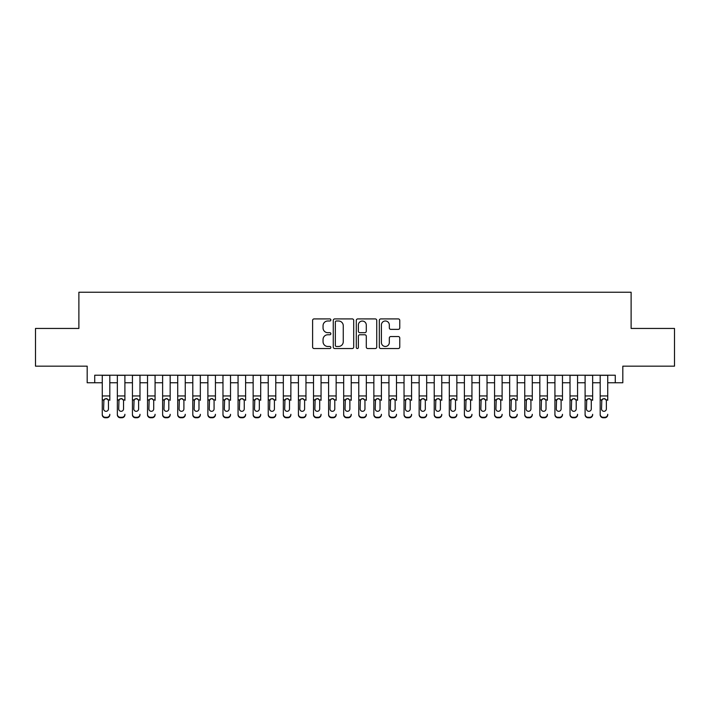 <?xml version="1.0" encoding="UTF-8"?>
<svg xmlns="http://www.w3.org/2000/svg" width="710" height="710" viewBox="0 0 710 710"><rect width="100%" height="100%" fill="white"/><g stroke="black" fill="none" stroke-linecap="round" stroke-linejoin="round"><path stroke-width="1.06" d="M330.86 319.953A1.038 1.038 0 0 0 329.822 318.914L314.086 318.914A1.482 1.482 0 0 0 312.604 320.396L312.604 347.057A1.482 1.482 0 0 0 314.086 348.539L329.822 348.539A1.038 1.038 0 0 0 330.86 347.501A1.038 1.038 0 0 0 329.822 346.462L327.789 346.462A4.739 4.739 0 0 1 323.05 341.723L323.05 339.504A4.739 4.739 0 0 1 327.789 334.765L329.822 334.765A1.038 1.038 0 0 0 330.86 333.727A1.038 1.038 0 0 0 329.822 332.688L327.789 332.688A4.739 4.739 0 0 1 323.05 327.949L323.05 325.73A4.739 4.739 0 0 1 327.789 320.991L329.822 320.991A1.038 1.038 0 0 0 330.86 319.953M398.283 329.36A1.482 1.482 0 0 0 399.765 327.878L399.765 320.396A1.482 1.482 0 0 0 398.283 318.914L380.808 318.914A1.482 1.482 0 0 0 379.326 320.396L379.326 347.057A1.482 1.482 0 0 0 380.808 348.539L398.283 348.539A1.482 1.482 0 0 0 399.765 347.057L399.765 338.022A1.482 1.482 0 0 0 398.283 336.54L390.802 336.54A1.482 1.482 0 0 0 389.32 338.022L389.32 342.504A3.958 3.958 0 0 1 385.361 346.462A3.958 3.958 0 0 1 381.403 342.504L381.403 324.949A3.958 3.958 0 0 1 385.361 320.991A3.958 3.958 0 0 1 389.32 324.949L389.32 327.878A1.482 1.482 0 0 0 390.802 329.36L398.283 329.36M94.723 382.761L94.723 375.217L615.277 375.217L615.277 382.761L622.821 382.761L622.821 366.165L674.5 366.165L674.5 328.446L631.119 328.446L631.119 292.236L78.881 292.236L78.881 328.446L35.5 328.446L35.5 366.165L87.179 366.165L87.179 382.761L102.267 382.761M353.704 320.396A1.482 1.482 0 0 0 352.222 318.914L334.747 318.914A1.482 1.482 0 0 0 333.265 320.396L333.265 347.057A1.482 1.482 0 0 0 334.747 348.539L352.222 348.539A1.482 1.482 0 0 0 353.704 347.057L353.704 320.396M357.778 318.914L375.253 318.914A1.482 1.482 0 0 1 376.735 320.396L376.735 347.057A1.482 1.482 0 0 1 375.253 348.539L367.771 348.539A1.482 1.482 0 0 1 366.289 347.057L366.289 336.247A1.482 1.482 0 0 0 364.816 334.765L359.855 334.765A1.482 1.482 0 0 0 358.373 336.247L358.373 347.501A1.038 1.038 0 0 1 357.334 348.539A1.038 1.038 0 0 1 356.296 347.501L356.296 320.396A1.482 1.482 0 0 1 357.778 318.914M109.81 382.761L117.354 382.761M124.898 382.761L132.442 382.761M139.985 382.761L147.529 382.761M155.073 382.761L162.617 382.761M170.169 382.761L177.713 382.761M185.257 382.761L192.8 382.761M200.344 382.761L207.888 382.761M215.432 382.761L222.976 382.761M230.519 382.761L238.063 382.761M245.607 382.761L253.15 382.761M260.694 382.761L268.238 382.761M275.782 382.761L283.325 382.761M290.869 382.761L298.422 382.761M305.966 382.761L313.509 382.761M321.053 382.761L328.597 382.761M336.141 382.761L343.684 382.761M351.228 382.761L358.772 382.761M366.316 382.761L373.859 382.761M381.403 382.761L388.947 382.761M396.491 382.761L404.034 382.761M411.578 382.761L419.131 382.761M426.674 382.761L434.218 382.761M441.762 382.761L449.306 382.761M456.849 382.761L464.393 382.761M471.937 382.761L479.481 382.761M487.024 382.761L494.568 382.761M502.112 382.761L509.656 382.761M517.199 382.761L524.743 382.761M532.287 382.761L539.831 382.761M547.383 382.761L554.927 382.761M562.471 382.761L570.015 382.761M577.558 382.761L585.102 382.761M592.646 382.761L600.19 382.761M607.733 382.761L615.277 382.761M336.38 320.991A1.038 1.038 0 0 0 335.342 322.02L335.342 345.424A1.038 1.038 0 0 0 336.38 346.462L338.519 346.462A4.739 4.739 0 0 0 343.258 341.723L343.258 325.73A4.739 4.739 0 0 0 338.519 320.991L336.38 320.991M366.289 325.02A3.958 3.958 0 0 0 362.331 321.062A3.958 3.958 0 0 0 358.373 325.02L358.373 331.206A1.482 1.482 0 0 0 359.855 332.688L364.816 332.688A1.482 1.482 0 0 0 366.289 331.206L366.289 325.02M102.267 400.325L102.267 414.303A3.017 2.991 -0 0 0 105.284 417.294L106.793 417.294A3.017 2.991 -0 0 0 109.81 414.303L109.81 414.773A3.017 2.991 180 0 1 106.793 417.764L106.793 417.294M109.81 400.325L109.81 375.217M108.453 408.916L108.453 400.964L108.453 408.916A2.414 2.396 180 0 1 106.038 411.312A2.414 2.396 180 0 0 108.453 408.916M103.624 409.386L103.624 408.916A2.414 2.396 180 0 0 106.038 411.312M104.778 398.896L103.624 400.777M107.299 398.896L106.038 398.541L108.186 399.854L108.453 400.964M102.267 375.217L102.267 414.773A3.017 2.991 180 0 0 105.284 417.764L106.793 417.764M102.267 399.854L103.891 399.854L103.624 408.916M103.891 399.854L106.038 398.541M117.354 375.217L117.354 414.303A3.017 2.991 -0 0 0 120.372 417.294L121.88 417.294A3.017 2.991 -0 0 0 124.898 414.303L124.898 414.773A3.017 2.991 180 0 1 121.88 417.764L121.88 417.294M124.898 400.325L124.898 375.217M123.54 408.916L123.54 400.964L123.54 408.916A2.414 2.396 180 0 1 121.126 411.312A2.414 2.396 180 0 0 123.54 408.916M118.712 409.386L118.712 408.916A2.414 2.396 180 0 0 121.126 411.312M119.866 398.896L118.712 400.777M122.386 398.896L121.126 398.541L123.274 399.854L123.54 400.964M132.442 375.217L132.442 414.303A3.017 2.991 -0 0 0 135.459 417.294L136.968 417.294A3.017 2.991 -0 0 0 139.985 414.303L139.985 414.773A3.017 2.991 180 0 1 136.968 417.764L136.968 417.294M139.985 400.325L139.985 375.217M138.627 408.916L138.627 400.964L138.627 408.916A2.414 2.396 180 0 1 136.213 411.312A2.414 2.396 180 0 0 138.627 408.916M133.799 409.386L133.799 408.916A2.414 2.396 180 0 0 136.213 411.312M134.953 398.896L133.799 400.777M137.474 398.896L136.213 398.541L138.361 399.854L138.627 400.964M147.529 375.217L147.529 414.303A3.017 2.991 -0 0 0 150.547 417.294L152.055 417.294A3.017 2.991 -0 0 0 155.073 414.303L155.073 414.773A3.017 2.991 180 0 1 152.055 417.764L152.055 417.294M155.073 400.325L155.073 375.217M153.715 408.916L153.715 400.964L153.715 408.916A2.414 2.396 180 0 1 151.301 411.312A2.414 2.396 180 0 0 153.715 408.916M148.887 409.386L148.887 408.916A2.414 2.396 180 0 0 151.301 411.312M150.041 398.896L148.887 400.777M152.561 398.896L151.301 398.541L153.449 399.854L153.715 400.964M162.617 375.217L162.617 414.303A3.017 2.991 -0 0 0 165.643 417.294L167.152 417.294A3.017 2.991 -0 0 0 170.169 414.303L170.169 414.773A3.017 2.991 180 0 1 167.152 417.764L167.152 417.294M170.169 400.325L170.169 375.217M168.811 408.916L168.811 400.964L168.811 408.916A2.414 2.396 180 0 1 166.397 411.312A2.414 2.396 180 0 0 168.811 408.916M163.983 409.386L163.983 408.916A2.414 2.396 180 0 0 166.397 411.312M165.137 398.896L163.983 400.777M167.649 398.896L166.397 398.541L168.536 399.854L168.811 400.964M120.372 417.294L120.372 417.764L121.88 417.764M120.372 417.764A3.017 2.991 180 0 1 117.354 414.773L117.354 414.303M117.354 399.854L118.978 399.854L118.712 408.916M118.978 399.854L121.126 398.541M135.459 417.294L135.459 417.764L136.968 417.764M135.459 417.764A3.017 2.991 180 0 1 132.442 414.773L132.442 414.303M132.442 399.854L134.066 399.854L133.799 408.916M134.066 399.854L136.213 398.541M150.547 417.294L150.547 417.764L152.055 417.764M150.547 417.764A3.017 2.991 180 0 1 147.529 414.773L147.529 414.303M147.529 399.854L149.162 399.854L148.887 408.916M149.162 399.854L151.301 398.541M165.643 417.294L165.643 417.764L167.152 417.764M165.643 417.764A3.017 2.991 180 0 1 162.617 414.773L162.617 414.303M162.617 399.854L164.25 399.854L163.983 408.916M164.25 399.854L166.397 398.541M177.713 375.217L177.713 414.303A3.017 2.991 -0 0 0 180.73 417.294L182.239 417.294A3.017 2.991 -0 0 0 185.257 414.303L185.257 414.773A3.017 2.991 180 0 1 182.239 417.764L182.239 417.294M185.257 400.325L185.257 375.217M183.899 408.916L183.899 400.964L183.899 408.916A2.414 2.396 180 0 1 181.485 411.312A2.414 2.396 180 0 0 183.899 408.916M179.071 409.386L179.071 408.916A2.414 2.396 180 0 0 181.485 411.312M180.225 398.896L179.071 400.777M182.745 398.896L181.485 398.541L183.633 399.854L183.899 400.964M180.73 417.294L180.73 417.764L182.239 417.764M180.73 417.764A3.017 2.991 180 0 1 177.713 414.773L177.713 414.303M177.713 399.854L179.337 399.854L179.071 408.916M179.337 399.854L181.485 398.541M192.8 375.217L192.8 414.303A3.017 2.991 -0 0 0 195.818 417.294L197.327 417.294A3.017 2.991 -0 0 0 200.344 414.303L200.344 414.773A3.017 2.991 180 0 1 197.327 417.764L197.327 417.294M200.344 400.325L200.344 375.217M198.986 408.916L198.986 400.964L198.986 408.916A2.414 2.396 180 0 1 196.572 411.312A2.414 2.396 180 0 0 198.986 408.916M194.158 409.386L194.158 408.916A2.414 2.396 180 0 0 196.572 411.312M195.312 398.896L194.158 400.777M197.833 398.896L196.572 398.541L198.72 399.854L198.986 400.964M195.818 417.294L195.818 417.764L197.327 417.764M195.818 417.764A3.017 2.991 180 0 1 192.8 414.773L192.8 414.303M192.8 399.854L194.425 399.854L194.158 408.916M194.425 399.854L196.572 398.541M207.888 375.217L207.888 414.303A3.017 2.991 -0 0 0 210.905 417.294L212.414 417.294A3.017 2.991 -0 0 0 215.432 414.303L215.432 414.773A3.017 2.991 180 0 1 212.414 417.764L212.414 417.294M215.432 400.325L215.432 375.217M214.074 408.916L214.074 400.964L214.074 408.916A2.414 2.396 180 0 1 211.66 411.312A2.414 2.396 180 0 0 214.074 408.916M209.246 409.386L209.246 408.916A2.414 2.396 180 0 0 211.66 411.312M210.4 398.896L209.246 400.777M212.92 398.896L211.66 398.541L213.808 399.854L214.074 400.964M210.905 417.294L210.905 417.764L212.414 417.764M210.905 417.764A3.017 2.991 180 0 1 207.888 414.773L207.888 414.303M207.888 399.854L209.512 399.854L209.246 408.916M209.512 399.854L211.66 398.541M222.976 375.217L222.976 414.303A3.017 2.991 -0 0 0 225.993 417.294L227.502 417.294A3.017 2.991 -0 0 0 230.519 414.303L230.519 414.773A3.017 2.991 180 0 1 227.502 417.764L227.502 417.294M230.519 400.325L230.519 375.217M229.161 408.916L229.161 400.964L229.161 408.916A2.414 2.396 180 0 1 226.747 411.312A2.414 2.396 180 0 0 229.161 408.916M224.333 409.386L224.333 408.916A2.414 2.396 180 0 0 226.747 411.312M225.487 398.896L224.333 400.777M228.008 398.896L226.747 398.541L228.895 399.854L229.161 400.964M225.993 417.294L225.993 417.764L227.502 417.764M225.993 417.764A3.017 2.991 180 0 1 222.976 414.773L222.976 414.303M222.976 399.854L224.6 399.854L224.333 408.916M224.6 399.854L226.747 398.541M238.063 375.217L238.063 414.303A3.017 2.991 -0 0 0 241.08 417.294L242.589 417.294A3.017 2.991 -0 0 0 245.607 414.303L245.607 414.773A3.017 2.991 180 0 1 242.589 417.764L242.589 417.294M245.607 400.325L245.607 375.217M244.249 408.916L244.249 400.964L244.249 408.916A2.414 2.396 180 0 1 241.835 411.312A2.414 2.396 180 0 0 244.249 408.916M239.421 409.386L239.421 408.916A2.414 2.396 180 0 0 241.835 411.312M240.575 398.896L239.421 400.777M243.095 398.896L241.835 398.541L243.983 399.854L244.249 400.964M241.08 417.294L241.08 417.764L242.589 417.764M241.08 417.764A3.017 2.991 180 0 1 238.063 414.773L238.063 414.303M238.063 399.854L239.687 399.854L239.421 408.916M239.687 399.854L241.835 398.541M253.15 375.217L253.15 414.303A3.017 2.991 -0 0 0 256.168 417.294L257.677 417.294A3.017 2.991 -0 0 0 260.694 414.303L260.694 414.773A3.017 2.991 180 0 1 257.677 417.764L257.677 417.294M260.694 400.325L260.694 375.217M259.336 408.916L259.336 400.964L259.336 408.916A2.414 2.396 180 0 1 256.922 411.312A2.414 2.396 180 0 0 259.336 408.916M254.508 409.386L254.508 408.916A2.414 2.396 180 0 0 256.922 411.312M255.662 398.896L254.508 400.777M258.183 398.896L256.922 398.541L259.07 399.854L259.336 400.964M256.168 417.294L256.168 417.764L257.677 417.764M256.168 417.764A3.017 2.991 180 0 1 253.15 414.773L253.15 414.303M253.15 399.854L254.775 399.854L254.508 408.916M254.775 399.854L256.922 398.541M268.238 375.217L268.238 414.303A3.017 2.991 -0 0 0 271.255 417.294L272.764 417.294A3.017 2.991 -0 0 0 275.782 414.303L275.782 414.773A3.017 2.991 180 0 1 272.764 417.764L272.764 417.294M275.782 400.325L275.782 375.217M274.424 408.916L274.424 400.964L274.424 408.916A2.414 2.396 180 0 1 272.01 411.312A2.414 2.396 180 0 0 274.424 408.916M269.596 409.386L269.596 408.916A2.414 2.396 180 0 0 272.01 411.312M270.75 398.896L269.596 400.777M273.27 398.896L272.01 398.541L274.158 399.854L274.424 400.964M271.255 417.294L271.255 417.764L272.764 417.764M271.255 417.764A3.017 2.991 180 0 1 268.238 414.773L268.238 414.303M268.238 399.854L269.862 399.854L269.596 408.916M269.862 399.854L272.01 398.541M283.325 375.217L283.325 414.303A3.017 2.991 -0 0 0 286.343 417.294L287.852 417.294A3.017 2.991 -0 0 0 290.869 414.303L290.869 414.773A3.017 2.991 180 0 1 287.852 417.764L287.852 417.294M290.869 400.325L290.869 375.217M289.511 408.916L289.511 400.964L289.511 408.916A2.414 2.396 180 0 1 287.097 411.312A2.414 2.396 180 0 0 289.511 408.916M284.683 409.386L284.683 408.916A2.414 2.396 180 0 0 287.097 411.312M285.846 398.896L284.683 400.777M288.358 398.896L287.097 398.541L289.245 399.854L289.511 400.964M286.343 417.294L286.343 417.764L287.852 417.764M286.343 417.764A3.017 2.991 180 0 1 283.325 414.773L283.325 414.303M283.325 399.854L284.958 399.854L284.683 408.916M284.958 399.854L287.097 398.541M298.422 375.217L298.422 414.303A3.017 2.991 -0 0 0 301.439 417.294L302.948 417.294A3.017 2.991 -0 0 0 305.966 414.303L305.966 414.773A3.017 2.991 180 0 1 302.948 417.764L302.948 417.294M305.966 400.325L305.966 375.217M304.608 408.916L304.608 400.964L304.608 408.916A2.414 2.396 180 0 1 302.194 411.312A2.414 2.396 180 0 0 304.608 408.916M299.78 409.386L299.78 408.916A2.414 2.396 180 0 0 302.194 411.312M300.933 398.896L299.78 400.777M303.454 398.896L302.194 398.541L304.333 399.854L304.608 400.964M301.439 417.294L301.439 417.764L302.948 417.764M301.439 417.764A3.017 2.991 180 0 1 298.422 414.773L298.422 414.303M298.422 399.854L300.046 399.854L299.78 408.916M300.046 399.854L302.194 398.541M313.509 375.217L313.509 414.303A3.017 2.991 -0 0 0 316.527 417.294L318.036 417.294A3.017 2.991 -0 0 0 321.053 414.303L321.053 414.773A3.017 2.991 180 0 1 318.036 417.764L318.036 417.294M321.053 400.325L321.053 375.217M319.695 408.916L319.695 400.964L319.695 408.916A2.414 2.396 180 0 1 317.281 411.312A2.414 2.396 180 0 0 319.695 408.916M314.867 409.386L314.867 408.916A2.414 2.396 180 0 0 317.281 411.312M316.021 398.896L314.867 400.777M318.541 398.896L317.281 398.541L319.429 399.854L319.695 400.964M316.527 417.294L316.527 417.764L318.036 417.764M316.527 417.764A3.017 2.991 180 0 1 313.509 414.773L313.509 414.303M313.509 399.854L315.133 399.854L314.867 408.916M315.133 399.854L317.281 398.541M328.597 375.217L328.597 414.303A3.017 2.991 -0 0 0 331.614 417.294L333.123 417.294A3.017 2.991 -0 0 0 336.141 414.303L336.141 414.773A3.017 2.991 180 0 1 333.123 417.764L333.123 417.294M336.141 400.325L336.141 375.217M334.783 408.916L334.783 400.964L334.783 408.916A2.414 2.396 180 0 1 332.369 411.312A2.414 2.396 180 0 0 334.783 408.916M329.955 409.386L329.955 408.916A2.414 2.396 180 0 0 332.369 411.312M331.108 398.896L329.955 400.777M333.629 398.896L332.369 398.541L334.517 399.854L334.783 400.964M331.614 417.294L331.614 417.764L333.123 417.764M331.614 417.764A3.017 2.991 180 0 1 328.597 414.773L328.597 414.303M328.597 399.854L330.221 399.854L329.955 408.916M330.221 399.854L332.369 398.541M343.684 375.217L343.684 414.303A3.017 2.991 -0 0 0 346.702 417.294L348.211 417.294A3.017 2.991 -0 0 0 351.228 414.303L351.228 414.773A3.017 2.991 180 0 1 348.211 417.764L348.211 417.294M351.228 400.325L351.228 375.217M349.87 408.916L349.87 400.964L349.87 408.916A2.414 2.396 180 0 1 347.456 411.312A2.414 2.396 180 0 0 349.87 408.916M345.042 409.386L345.042 408.916A2.414 2.396 180 0 0 347.456 411.312M346.196 398.896L345.042 400.777M348.716 398.896L347.456 398.541L349.604 399.854L349.87 400.964M346.702 417.294L346.702 417.764L348.211 417.764M346.702 417.764A3.017 2.991 180 0 1 343.684 414.773L343.684 414.303M343.684 399.854L345.308 399.854L345.042 408.916M345.308 399.854L347.456 398.541M358.772 375.217L358.772 414.303A3.017 2.991 -0 0 0 361.789 417.294L363.298 417.294A3.017 2.991 -0 0 0 366.316 414.303L366.316 414.773A3.017 2.991 180 0 1 363.298 417.764L363.298 417.294M366.316 400.325L366.316 375.217M364.958 408.916L364.958 400.964L364.958 408.916A2.414 2.396 180 0 1 362.544 411.312A2.414 2.396 180 0 0 364.958 408.916M360.13 409.386L360.13 408.916A2.414 2.396 180 0 0 362.544 411.312M361.283 398.896L360.13 400.777M363.804 398.896L362.544 398.541L364.692 399.854L364.958 400.964M361.789 417.294L361.789 417.764L363.298 417.764M361.789 417.764A3.017 2.991 180 0 1 358.772 414.773L358.772 414.303M358.772 399.854L360.396 399.854L360.13 408.916M360.396 399.854L362.544 398.541M373.859 375.217L373.859 414.303A3.017 2.991 -0 0 0 376.877 417.294L378.386 417.294A3.017 2.991 -0 0 0 381.403 414.303L381.403 414.773A3.017 2.991 180 0 1 378.386 417.764L378.386 417.294M381.403 400.325L381.403 375.217M380.045 408.916L380.045 400.964L380.045 408.916A2.414 2.396 180 0 1 377.631 411.312A2.414 2.396 180 0 0 380.045 408.916M375.217 409.386L375.217 408.916A2.414 2.396 180 0 0 377.631 411.312M376.371 398.896L375.217 400.777M378.892 398.896L377.631 398.541L379.779 399.854L380.045 400.964M376.877 417.294L376.877 417.764L378.386 417.764M376.877 417.764A3.017 2.991 180 0 1 373.859 414.773L373.859 414.303M373.859 399.854L375.483 399.854L375.217 408.916M375.483 399.854L377.631 398.541M388.947 375.217L388.947 414.303A3.017 2.991 -0 0 0 391.964 417.294L393.473 417.294A3.017 2.991 -0 0 0 396.491 414.303L396.491 414.773A3.017 2.991 180 0 1 393.473 417.764L393.473 417.294M396.491 400.325L396.491 375.217M395.133 408.916L395.133 400.964L395.133 408.916A2.414 2.396 180 0 1 392.719 411.312A2.414 2.396 180 0 0 395.133 408.916M390.305 409.386L390.305 408.916A2.414 2.396 180 0 0 392.719 411.312M391.458 398.896L390.305 400.777M393.979 398.896L392.719 398.541L394.866 399.854L395.133 400.964M391.964 417.294L391.964 417.764L393.473 417.764M391.964 417.764A3.017 2.991 180 0 1 388.947 414.773L388.947 414.303M388.947 399.854L390.571 399.854L390.305 408.916M390.571 399.854L392.719 398.541M404.034 375.217L404.034 414.303A3.017 2.991 -0 0 0 407.052 417.294L408.561 417.294A3.017 2.991 -0 0 0 411.578 414.303L411.578 414.773A3.017 2.991 180 0 1 408.561 417.764L408.561 417.294M411.578 400.325L411.578 375.217M410.22 408.916L410.22 400.964L410.22 408.916A2.414 2.396 180 0 1 407.806 411.312A2.414 2.396 180 0 0 410.22 408.916M405.392 409.386L405.392 408.916A2.414 2.396 180 0 0 407.806 411.312M406.546 398.896L405.392 400.777M409.067 398.896L407.806 398.541L409.954 399.854L410.22 400.964M407.052 417.294L407.052 417.764L408.561 417.764M407.052 417.764A3.017 2.991 180 0 1 404.034 414.773L404.034 414.303M404.034 399.854L405.667 399.854L405.392 408.916M405.667 399.854L407.806 398.541M419.131 375.217L419.131 414.303A3.017 2.991 -0 0 0 422.148 417.294L423.657 417.294A3.017 2.991 -0 0 0 426.674 414.303L426.674 414.773A3.017 2.991 180 0 1 423.657 417.764L423.657 417.294M426.674 400.325L426.674 375.217M425.317 408.916L425.317 400.964L425.317 408.916A2.414 2.396 180 0 1 422.903 411.312A2.414 2.396 180 0 0 425.317 408.916M420.489 409.386L420.489 408.916A2.414 2.396 180 0 0 422.903 411.312M421.642 398.896L420.489 400.777M424.154 398.896L422.903 398.541L425.041 399.854L425.317 400.964M422.148 417.294L422.148 417.764L423.657 417.764M422.148 417.764A3.017 2.991 180 0 1 419.131 414.773L419.131 414.303M419.131 399.854L420.755 399.854L420.489 408.916M420.755 399.854L422.903 398.541M434.218 375.217L434.218 414.303A3.017 2.991 -0 0 0 437.236 417.294L438.745 417.294A3.017 2.991 -0 0 0 441.762 414.303L441.762 414.773A3.017 2.991 180 0 1 438.745 417.764L438.745 417.294M441.762 400.325L441.762 375.217M440.404 408.916L440.404 400.964L440.404 408.916A2.414 2.396 180 0 1 437.99 411.312A2.414 2.396 180 0 0 440.404 408.916M435.576 409.386L435.576 408.916A2.414 2.396 180 0 0 437.99 411.312M436.73 398.896L435.576 400.777M439.25 398.896L437.99 398.541L440.138 399.854L440.404 400.964M437.236 417.294L437.236 417.764L438.745 417.764M437.236 417.764A3.017 2.991 180 0 1 434.218 414.773L434.218 414.303M434.218 399.854L435.842 399.854L435.576 408.916M435.842 399.854L437.99 398.541M449.306 375.217L449.306 414.303A3.017 2.991 -0 0 0 452.323 417.294L453.832 417.294A3.017 2.991 -0 0 0 456.849 414.303L456.849 414.773A3.017 2.991 180 0 1 453.832 417.764L453.832 417.294M456.849 400.325L456.849 375.217M455.492 408.916L455.492 400.964L455.492 408.916A2.414 2.396 180 0 1 453.078 411.312A2.414 2.396 180 0 0 455.492 408.916M450.664 409.386L450.664 408.916A2.414 2.396 180 0 0 453.078 411.312M451.817 398.896L450.664 400.777M454.338 398.896L453.078 398.541L455.225 399.854L455.492 400.964M452.323 417.294L452.323 417.764L453.832 417.764M452.323 417.764A3.017 2.991 180 0 1 449.306 414.773L449.306 414.303M449.306 399.854L450.93 399.854L450.664 408.916M450.93 399.854L453.078 398.541M464.393 375.217L464.393 414.303A3.017 2.991 -0 0 0 467.411 417.294L468.919 417.294A3.017 2.991 -0 0 0 471.937 414.303L471.937 414.773A3.017 2.991 180 0 1 468.919 417.764L468.919 417.294M471.937 400.325L471.937 375.217M470.579 408.916L470.579 400.964L470.579 408.916A2.414 2.396 180 0 1 468.165 411.312A2.414 2.396 180 0 0 470.579 408.916M465.751 409.386L465.751 408.916A2.414 2.396 180 0 0 468.165 411.312M466.905 398.896L465.751 400.777M469.425 398.896L468.165 398.541L470.313 399.854L470.579 400.964M467.411 417.294L467.411 417.764L468.919 417.764M467.411 417.764A3.017 2.991 180 0 1 464.393 414.773L464.393 414.303M464.393 399.854L466.017 399.854L465.751 408.916M466.017 399.854L468.165 398.541M479.481 375.217L479.481 414.303A3.017 2.991 -0 0 0 482.498 417.294L484.007 417.294A3.017 2.991 -0 0 0 487.024 414.303L487.024 414.773A3.017 2.991 180 0 1 484.007 417.764L484.007 417.294M487.024 400.325L487.024 375.217M485.667 408.916L485.667 400.964L485.667 408.916A2.414 2.396 180 0 1 483.253 411.312A2.414 2.396 180 0 0 485.667 408.916M480.839 409.386L480.839 408.916A2.414 2.396 180 0 0 483.253 411.312M481.992 398.896L480.839 400.777M484.513 398.896L483.253 398.541L485.4 399.854L485.667 400.964M482.498 417.294L482.498 417.764L484.007 417.764M482.498 417.764A3.017 2.991 180 0 1 479.481 414.773L479.481 414.303M479.481 399.854L481.105 399.854L480.839 408.916M481.105 399.854L483.253 398.541M494.568 375.217L494.568 414.303A3.017 2.991 -0 0 0 497.586 417.294L499.094 417.294A3.017 2.991 -0 0 0 502.112 414.303L502.112 414.773A3.017 2.991 180 0 1 499.094 417.764L499.094 417.294M502.112 400.325L502.112 375.217M500.754 408.916L500.754 400.964L500.754 408.916A2.414 2.396 180 0 1 498.34 411.312A2.414 2.396 180 0 0 500.754 408.916M495.926 409.386L495.926 408.916A2.414 2.396 180 0 0 498.34 411.312M497.08 398.896L495.926 400.777M499.6 398.896L498.34 398.541L500.488 399.854L500.754 400.964M497.586 417.294L497.586 417.764L499.094 417.764M497.586 417.764A3.017 2.991 180 0 1 494.568 414.773L494.568 414.303M494.568 399.854L496.192 399.854L495.926 408.916M496.192 399.854L498.34 398.541M509.656 375.217L509.656 414.303A3.017 2.991 -0 0 0 512.673 417.294L514.182 417.294A3.017 2.991 -0 0 0 517.199 414.303L517.199 414.773A3.017 2.991 180 0 1 514.182 417.764L514.182 417.294M517.199 400.325L517.199 375.217M515.842 408.916L515.842 400.964L515.842 408.916A2.414 2.396 180 0 1 513.428 411.312A2.414 2.396 180 0 0 515.842 408.916M511.014 409.386L511.014 408.916A2.414 2.396 180 0 0 513.428 411.312M512.167 398.896L511.014 400.777M514.688 398.896L513.428 398.541L515.575 399.854L515.842 400.964M512.673 417.294L512.673 417.764L514.182 417.764M512.673 417.764A3.017 2.991 180 0 1 509.656 414.773L509.656 414.303M509.656 399.854L511.28 399.854L511.014 408.916M511.28 399.854L513.428 398.541M524.743 375.217L524.743 414.303A3.017 2.991 -0 0 0 527.761 417.294L529.269 417.294A3.017 2.991 -0 0 0 532.287 414.303L532.287 414.773A3.017 2.991 180 0 1 529.269 417.764L529.269 417.294M532.287 400.325L532.287 375.217M530.929 408.916L530.929 400.964L530.929 408.916A2.414 2.396 180 0 1 528.515 411.312A2.414 2.396 180 0 0 530.929 408.916M526.101 409.386L526.101 408.916A2.414 2.396 180 0 0 528.515 411.312M527.255 398.896L526.101 400.777M529.775 398.896L528.515 398.541L530.663 399.854L530.929 400.964M527.761 417.294L527.761 417.764L529.269 417.764M527.761 417.764A3.017 2.991 180 0 1 524.743 414.773L524.743 414.303M524.743 399.854L526.367 399.854L526.101 408.916M526.367 399.854L528.515 398.541M539.831 375.217L539.831 414.303A3.017 2.991 -0 0 0 542.848 417.294L544.357 417.294A3.017 2.991 -0 0 0 547.383 414.303L547.383 414.773A3.017 2.991 180 0 1 544.357 417.764L544.357 417.294M547.383 400.325L547.383 375.217M546.017 408.916L546.017 400.964L546.017 408.916A2.414 2.396 180 0 1 543.603 411.312A2.414 2.396 180 0 0 546.017 408.916M541.189 409.386L541.189 408.916A2.414 2.396 180 0 0 543.603 411.312M542.351 398.896L541.189 400.777M544.863 398.896L543.603 398.541L545.75 399.854L546.017 400.964M542.848 417.294L542.848 417.764L544.357 417.764M542.848 417.764A3.017 2.991 180 0 1 539.831 414.773L539.831 414.303M539.831 399.854L541.464 399.854L541.189 408.916M541.464 399.854L543.603 398.541M554.927 375.217L554.927 414.303A3.017 2.991 -0 0 0 557.945 417.294L559.453 417.294A3.017 2.991 -0 0 0 562.471 414.303L562.471 414.773A3.017 2.991 180 0 1 559.453 417.764L559.453 417.294M562.471 400.325L562.471 375.217M561.113 408.916L561.113 400.964L561.113 408.916A2.414 2.396 180 0 1 558.699 411.312A2.414 2.396 180 0 0 561.113 408.916M556.285 409.386L556.285 408.916A2.414 2.396 180 0 0 558.699 411.312M557.439 398.896L556.285 400.777M559.959 398.896L558.699 398.541L560.838 399.854L561.113 400.964M557.945 417.294L557.945 417.764L559.453 417.764M557.945 417.764A3.017 2.991 180 0 1 554.927 414.773L554.927 414.303M554.927 399.854L556.551 399.854L556.285 408.916M556.551 399.854L558.699 398.541M570.015 375.217L570.015 414.303A3.017 2.991 -0 0 0 573.032 417.294L574.541 417.294A3.017 2.991 -0 0 0 577.558 414.303L577.558 414.773A3.017 2.991 180 0 1 574.541 417.764L574.541 417.294M577.558 400.325L577.558 375.217M576.201 408.916L576.201 400.964L576.201 408.916A2.414 2.396 180 0 1 573.786 411.312A2.414 2.396 180 0 0 576.201 408.916M571.372 409.386L571.372 408.916A2.414 2.396 180 0 0 573.786 411.312M572.526 398.896L571.372 400.777M575.047 398.896L573.786 398.541L575.934 399.854L576.201 400.964M573.032 417.294L573.032 417.764L574.541 417.764M573.032 417.764A3.017 2.991 180 0 1 570.015 414.773L570.015 414.303M570.015 399.854L571.639 399.854L571.372 408.916M571.639 399.854L573.786 398.541M585.102 375.217L585.102 414.303A3.017 2.991 -0 0 0 588.12 417.294L589.628 417.294A3.017 2.991 -0 0 0 592.646 414.303L592.646 414.773A3.017 2.991 180 0 1 589.628 417.764L589.628 417.294M592.646 400.325L592.646 375.217M591.288 408.916L591.288 400.964L591.288 408.916A2.414 2.396 180 0 1 588.874 411.312A2.414 2.396 180 0 0 591.288 408.916M586.46 409.386L586.46 408.916A2.414 2.396 180 0 0 588.874 411.312M587.614 398.896L586.46 400.777M590.134 398.896L588.874 398.541L591.022 399.854L591.288 400.964M588.12 417.294L588.12 417.764L589.628 417.764M588.12 417.764A3.017 2.991 180 0 1 585.102 414.773L585.102 414.303M585.102 399.854L586.726 399.854L586.46 408.916M586.726 399.854L588.874 398.541M600.19 375.217L600.19 414.303A3.017 2.991 -0 0 0 603.207 417.294L604.716 417.294A3.017 2.991 -0 0 0 607.733 414.303L607.733 414.773A3.017 2.991 180 0 1 604.716 417.764L604.716 417.294M607.733 400.325L607.733 375.217M606.375 408.916L606.375 400.964L606.375 408.916A2.414 2.396 180 0 1 603.962 411.312A2.414 2.396 180 0 0 606.375 408.916M601.547 409.386L601.547 408.916A2.414 2.396 180 0 0 603.962 411.312M602.701 398.896L601.547 400.777M605.222 398.896L603.962 398.541L606.109 399.854L606.375 400.964M603.207 417.294L603.207 417.764L604.716 417.764M603.207 417.764A3.017 2.991 180 0 1 600.19 414.773L600.19 414.303M600.19 399.854L601.814 399.854L601.547 408.916M601.814 399.854L603.962 398.541M108.186 399.854L109.81 399.854M102.267 395.949L109.81 395.949M102.267 375.324L109.81 375.324M105.284 417.294L105.284 417.764M123.274 399.854L124.898 399.854M117.354 395.949L124.898 395.949M117.354 375.324L124.898 375.324M138.361 399.854L139.985 399.854M132.442 395.949L139.985 395.949M132.442 375.324L139.985 375.324M153.449 399.854L155.073 399.854M147.529 395.949L155.073 395.949M147.529 375.324L155.073 375.324M168.536 399.854L170.169 399.854M162.617 395.949L170.169 395.949M162.617 375.324L170.169 375.324M183.633 399.854L185.257 399.854M177.713 395.949L185.257 395.949M177.713 375.324L185.257 375.324M198.72 399.854L200.344 399.854M192.8 395.949L200.344 395.949M192.8 375.324L200.344 375.324M213.808 399.854L215.432 399.854M207.888 395.949L215.432 395.949M207.888 375.324L215.432 375.324M228.895 399.854L230.519 399.854M222.976 395.949L230.519 395.949M222.976 375.324L230.519 375.324M243.983 399.854L245.607 399.854M238.063 395.949L245.607 395.949M238.063 375.324L245.607 375.324M259.07 399.854L260.694 399.854M253.15 395.949L260.694 395.949M253.15 375.324L260.694 375.324M274.158 399.854L275.782 399.854M268.238 395.949L275.782 395.949M268.238 375.324L275.782 375.324M289.245 399.854L290.869 399.854M283.325 395.949L290.869 395.949M283.325 375.324L290.869 375.324M304.333 399.854L305.966 399.854M298.422 395.949L305.966 395.949M298.422 375.324L305.966 375.324M319.429 399.854L321.053 399.854M313.509 395.949L321.053 395.949M313.509 375.324L321.053 375.324M334.517 399.854L336.141 399.854M328.597 395.949L336.141 395.949M328.597 375.324L336.141 375.324M349.604 399.854L351.228 399.854M343.684 395.949L351.228 395.949M343.684 375.324L351.228 375.324M364.692 399.854L366.316 399.854M358.772 395.949L366.316 395.949M358.772 375.324L366.316 375.324M379.779 399.854L381.403 399.854M373.859 395.949L381.403 395.949M373.859 375.324L381.403 375.324M394.866 399.854L396.491 399.854M388.947 395.949L396.491 395.949M388.947 375.324L396.491 375.324M409.954 399.854L411.578 399.854M404.034 395.949L411.578 395.949M404.034 375.324L411.578 375.324M425.041 399.854L426.674 399.854M419.131 395.949L426.674 395.949M419.131 375.324L426.674 375.324M440.138 399.854L441.762 399.854M434.218 395.949L441.762 395.949M434.218 375.324L441.762 375.324M455.225 399.854L456.849 399.854M449.306 395.949L456.849 395.949M449.306 375.324L456.849 375.324M470.313 399.854L471.937 399.854M464.393 395.949L471.937 395.949M464.393 375.324L471.937 375.324M485.4 399.854L487.024 399.854M479.481 395.949L487.024 395.949M479.481 375.324L487.024 375.324M500.488 399.854L502.112 399.854M494.568 395.949L502.112 395.949M494.568 375.324L502.112 375.324M515.575 399.854L517.199 399.854M509.656 395.949L517.199 395.949M509.656 375.324L517.199 375.324M530.663 399.854L532.287 399.854M524.743 395.949L532.287 395.949M524.743 375.324L532.287 375.324M545.75 399.854L547.383 399.854M539.831 395.949L547.383 395.949M539.831 375.324L547.383 375.324M560.838 399.854L562.471 399.854M554.927 395.949L562.471 395.949M554.927 375.324L562.471 375.324M575.934 399.854L577.558 399.854M570.015 395.949L577.558 395.949M570.015 375.324L577.558 375.324M591.022 399.854L592.646 399.854M585.102 395.949L592.646 395.949M585.102 375.324L592.646 375.324M606.109 399.854L607.733 399.854M600.19 395.949L607.733 395.949M600.19 375.324L607.733 375.324"/></g></svg>
